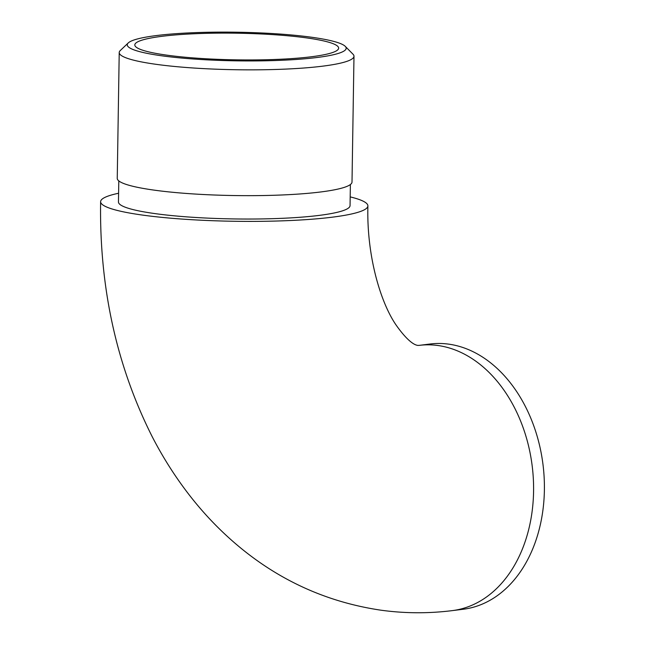 <?xml version="1.0" encoding="UTF-8"?>
<svg xmlns="http://www.w3.org/2000/svg" width="645" height="645" viewBox="0 0 645 645"><rect width="100%" height="100%" fill="white"/><g stroke="black" fill="none" stroke-linecap="round" stroke-linejoin="round"><path stroke-width="0.97" d="M118.599 193.25A133.66 17.48 0.9 0 0 100.612 201.691A133.66 17.48 0.9 0 0 143.158 215.172A133.66 17.48 0.9 0 0 287.444 220.646A133.66 17.48 0.9 0 0 367.892 205.892A133.66 17.48 0.9 0 0 350.187 196.886M156.638 35.531A109.465 14.311 0.9 0 0 128.258 42.933A109.465 14.311 0.9 0 0 189.888 58.743A109.465 14.311 0.9 0 0 316.808 57.526A109.465 14.311 0.9 0 0 345.244 46.343A109.465 14.311 0.9 0 0 270.102 33.411A109.465 14.311 0.9 0 0 156.638 35.531M345.244 46.343L352.992 54.196A117.398 15.351 -179.1 0 1 353.984 56.236A117.398 15.351 -179.1 0 1 322.484 66.185A117.398 15.351 -179.1 0 1 193.492 68.007A117.398 15.351 -179.1 0 1 119.22 52.551A117.398 15.351 -179.1 0 1 120.276 50.536L128.258 42.933M544.388 490.063A133.66 97.137 -97.1 0 0 430.03 344.019L419.218 345.365A133.66 97.137 -97.1 0 1 437.874 345.502A133.66 97.137 -97.1 0 1 533.576 491.417A133.66 97.137 -97.1 0 1 452.363 610.613L463.175 609.267A133.66 97.137 -97.1 0 0 544.388 490.063M118.793 180.898L118.462 201.974A115.81 15.141 0.9 0 0 191.734 217.22A115.81 15.141 0.9 0 0 318.977 215.422A115.81 15.141 0.9 0 0 350.05 205.61L350.38 184.535M311.293 56.768A101.926 13.327 0.9 0 0 338.641 48.133A101.926 13.327 0.9 0 0 274.149 34.709A101.926 13.327 0.9 0 0 162.153 36.289A101.926 13.327 0.9 0 0 134.813 44.924A101.926 13.327 0.9 0 0 199.297 58.348A101.926 13.327 0.9 0 0 311.293 56.768M119.22 52.551L117.245 178.359A117.398 15.351 0.9 0 0 191.517 193.814A117.398 15.351 0.9 0 0 320.509 191.992A117.398 15.351 0.9 0 0 352.009 182.043L353.984 56.236M452.363 610.613C428.594 613.588 404.858 613.46 381.163 610.226C325.443 602.011 276.116 579.146 233.167 541.631C217.986 528.36 204.054 513.694 191.363 497.642C176.585 478.929 163.588 458.716 152.365 436.996C116.576 366.062 99.322 287.63 100.612 201.691M367.892 205.892C366.513 257.266 381.284 304.424 396.82 326.064C411.212 346.115 417.5 345.075 417.525 345.397L419.218 345.365"/></g></svg>
